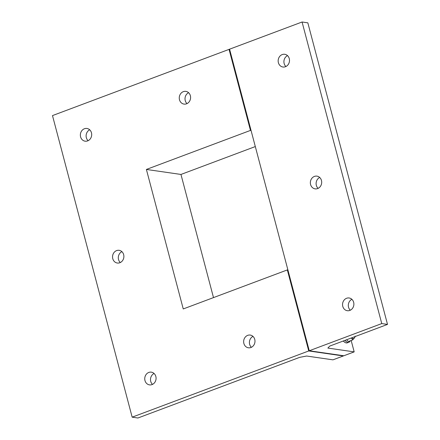 <?xml version="1.0" encoding="UTF-8"?>
<svg xmlns="http://www.w3.org/2000/svg" width="440" height="440" viewBox="0 0 440 440"><rect width="100%" height="100%" fill="white"/><g stroke="black" fill="none" stroke-linecap="round" stroke-linejoin="round"><path stroke-width="0.66" d="M381.755 323.582L387.514 324.412L329.83 346.043L327.855 348.073L354.184 351.885L343.827 355.768L309.26 350.763L287.848 269.726L287.331 269.918L308.743 350.955L381.755 323.582L302.071 22L229.581 49.181L309.26 350.763L343.827 355.768L308.743 350.955L343.31 355.96L332.954 359.843L306.625 356.032L299.695 357.346L137.929 418L132.165 417.164L308.743 350.955L287.331 269.918L183.249 308.946L146.394 169.444L250.47 130.416L229.059 49.379L52.487 115.588L132.165 417.164M252.984 336.397A6.424 5.654 -81.8 0 0 251.405 347.298M154.083 373.483A6.424 5.654 -81.8 0 0 152.504 384.384M121.886 251.636A6.424 5.654 -81.8 0 0 120.307 262.537M188.595 92.703A6.424 5.654 -81.8 0 0 187.017 103.604M89.694 129.789A6.424 5.654 -81.8 0 0 88.116 140.69M146.394 169.444L180.961 174.449L213.499 297.605M255.31 146.57L180.961 174.449M251.064 130.504L250.47 130.416L250.987 130.224L229.581 49.181L229.059 49.379L250.47 130.416L251.064 130.504M84.42 128.744A6.424 5.654 98.2 0 1 86.944 128.464A6.424 5.654 98.2 0 1 91.619 135.63A6.424 5.654 98.2 0 1 85.102 141.18A6.424 5.654 98.2 0 1 80.366 135.449A6.424 5.654 98.2 0 1 84.42 128.744M183.321 91.658A6.424 5.654 98.2 0 1 185.845 91.377A6.424 5.654 98.2 0 1 190.52 98.543A6.424 5.654 98.2 0 1 184.008 104.093A6.424 5.654 98.2 0 1 179.267 98.368A6.424 5.654 98.2 0 1 183.321 91.658M116.611 250.591A6.424 5.654 98.2 0 1 119.136 250.311A6.424 5.654 98.2 0 1 123.811 257.477A6.424 5.654 98.2 0 1 117.299 263.027A6.424 5.654 98.2 0 1 112.558 257.301A6.424 5.654 98.2 0 1 116.611 250.591M148.803 372.438A6.424 5.654 98.2 0 1 151.333 372.158A6.424 5.654 98.2 0 1 156.002 379.324A6.424 5.654 98.2 0 1 149.49 384.874A6.424 5.654 98.2 0 1 144.755 379.148A6.424 5.654 98.2 0 1 148.803 372.438M247.709 335.352A6.424 5.654 98.2 0 1 250.234 335.071A6.424 5.654 98.2 0 1 254.909 342.238A6.424 5.654 98.2 0 1 248.391 347.787A6.424 5.654 98.2 0 1 243.656 342.062A6.424 5.654 98.2 0 1 247.709 335.352M351.17 340.483L354.184 351.885M282.222 54.571A6.424 5.654 98.2 0 1 284.752 54.291A6.424 5.654 98.2 0 1 289.421 61.463A6.424 5.654 98.2 0 1 282.909 67.012A6.424 5.654 98.2 0 1 278.168 61.281A6.424 5.654 98.2 0 1 282.222 54.571M346.61 298.265A6.424 5.654 98.2 0 1 349.135 297.985A6.424 5.654 98.2 0 1 353.81 305.157A6.424 5.654 98.2 0 1 347.298 310.706A6.424 5.654 98.2 0 1 342.557 304.975A6.424 5.654 98.2 0 1 346.61 298.265M314.418 176.418A6.424 5.654 98.2 0 1 316.943 176.138A6.424 5.654 98.2 0 1 321.618 183.31A6.424 5.654 98.2 0 1 315.101 188.859A6.424 5.654 98.2 0 1 310.365 183.128A6.424 5.654 98.2 0 1 314.418 176.418M302.071 22L307.835 22.836L387.514 324.412M287.496 55.616A6.424 5.654 -81.8 0 0 285.918 66.517M351.885 299.31A6.424 5.654 -81.8 0 0 350.306 310.211M319.693 177.463A6.424 5.654 -81.8 0 0 318.115 188.364M351.571 337.893A7.953 3.405 69.4 0 0 354.574 337.793L352.677 339.916L351.45 337.937M355.273 336.116L354.574 337.793A7.953 3.405 69.4 0 0 355.064 336.584M346.632 339.746L348.409 341.517L352.677 339.916M343.293 340.995A9.79 4.191 69.4 0 0 346.28 342.947A9.79 4.191 69.4 0 0 347.27 342.854L348.925 342.232A9.79 4.191 69.4 0 0 350.229 340.835M344.949 340.373A9.79 4.191 69.4 0 0 347.936 342.326A9.79 4.191 69.4 0 0 348.925 342.232"/></g></svg>
